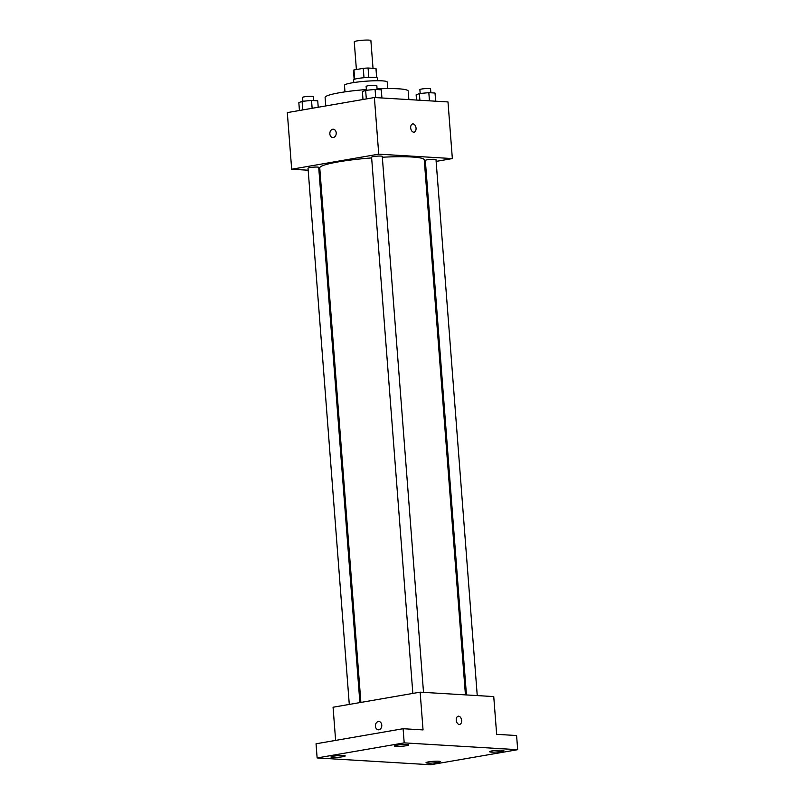 <?xml version="1.0" encoding="UTF-8"?>
<svg xmlns="http://www.w3.org/2000/svg" width="805" height="805" viewBox="0 0 805 805"><rect width="100%" height="100%" fill="white"/><g stroke="black" fill="none" stroke-linecap="round" stroke-linejoin="round"><path stroke-width="1.21" d="M373.027 68.324L370.884 40.562A8.342 0.956 175.6 0 0 362.502 40.25A8.342 0.956 175.6 0 0 354.26 41.84L356.394 69.532M354.673 79.212L353.969 69.954A11.32 1.288 175.6 0 0 353.465 70.387L354.16 79.403M353.969 69.954L363.266 68.345A11.32 1.288 175.6 0 1 368.076 68.022L375.945 68.495A11.32 1.288 175.6 0 1 376.036 68.646L376.73 77.662M376.649 77.642L375.945 68.495M368.791 77.391L368.076 68.022M353.808 82.553L353.606 79.866A11.914 1.358 -4.4 0 1 361.344 77.984A11.914 1.358 -4.4 0 1 374.546 77.381A11.914 1.358 -4.4 0 1 377.354 78.045L377.565 80.731M363.991 77.713L363.266 68.345M344.973 91.871L344.47 85.32A21.443 2.445 -4.4 0 1 358.406 81.939A21.443 2.445 -4.4 0 1 382.164 80.852A21.443 2.445 -4.4 0 1 387.215 82.029L387.718 88.58M377.072 88.882A41.679 4.76 -4.4 0 1 398.395 88.802A41.679 4.76 -4.4 0 1 408.216 91.096L408.87 99.599M325.753 105.948L325.099 97.486A41.679 4.76 -4.4 0 1 366.376 89.536M308.184 170.217L291.672 169.231L287.315 112.599L374.385 97.526L447.993 101.943L452.35 158.575L436.139 161.382M291.672 169.231L378.742 154.157L374.385 97.526M378.742 154.157L452.35 158.575M412.653 123.94A4.166 2.646 -99.8 0 1 416.054 128.216A4.166 2.646 -99.8 0 1 414.082 132.161A4.166 2.646 -99.8 0 1 410.761 128.498A4.166 2.646 -99.8 0 1 412.653 123.94A4.166 2.646 -99.8 0 1 416.054 128.216A4.166 2.646 -99.8 0 1 414.072 132.161M465.431 694.876L424.265 159.883A52.406 5.987 175.6 0 0 382.335 157.237M371.638 157.931A52.406 5.987 175.6 0 0 319.756 167.923L360.892 702.413M319.988 170.922L318.971 170.861M425.533 163.214L424.537 163.385M359.885 702.594L318.71 167.38A5.353 0.614 175.6 0 0 313.316 167.178A5.353 0.614 175.6 0 0 308.023 168.205L349.29 704.425M423.511 692.36L382.264 156.381A5.353 0.614 175.6 0 0 376.881 156.18A5.353 0.614 175.6 0 0 371.588 157.206L412.844 693.427M477.244 695.58L435.998 159.601A5.353 0.614 175.6 0 0 430.615 159.4A5.353 0.614 175.6 0 0 425.322 160.426L466.447 694.936M332.787 137.544A4.166 3.19 93.4 0 1 329.839 133.56A4.166 3.19 93.4 0 1 332.717 129.253A4.166 3.19 93.4 0 1 333.28 129.223A4.166 3.19 93.4 0 1 336.208 133.57A4.166 3.19 93.4 0 1 332.777 137.544A4.166 3.19 93.4 0 1 329.839 133.56A4.166 3.19 93.4 0 1 332.717 129.253A4.166 3.19 93.4 0 1 333.28 129.223M420.14 692.159L493.747 696.577L496.655 734.331L516.589 735.529L517.685 749.686L430.615 764.75L317.13 757.948L316.043 743.79L403.104 728.716L423.048 729.914L420.14 692.159L333.069 707.233L335.625 740.399M317.13 757.948L404.191 742.874L403.104 728.716M404.191 742.874L517.685 749.686M458.226 716.219A4.166 2.646 -99.8 0 1 461.627 720.485A4.166 2.646 -99.8 0 1 459.655 724.43A4.166 2.646 -99.8 0 1 456.334 720.777A4.166 2.646 -99.8 0 1 458.226 716.219A4.166 2.646 -99.8 0 1 461.627 720.485A4.166 2.646 -99.8 0 1 459.645 724.43M378.36 729.813A4.166 3.19 93.4 0 1 375.412 725.828A4.166 3.19 93.4 0 1 378.29 721.522A4.166 3.19 93.4 0 1 378.853 721.491A4.166 3.19 93.4 0 1 381.781 725.838A4.166 3.19 93.4 0 1 378.35 729.813A4.166 3.19 93.4 0 1 375.412 725.828A4.166 3.19 93.4 0 1 378.29 721.522A4.166 3.19 93.4 0 1 378.853 721.491M343.524 755.523A7.144 0.815 -4.4 0 1 345.214 755.915A7.144 0.815 -4.4 0 1 340.565 757.042A7.144 0.815 -4.4 0 1 332.646 757.404A7.144 0.815 -4.4 0 1 330.956 757.012A7.144 0.815 -4.4 0 1 335.605 755.885A7.144 0.815 -4.4 0 1 343.524 755.523M438.614 761.218A7.144 0.815 -4.4 0 1 440.295 761.621A7.144 0.815 -4.4 0 1 435.646 762.748A7.144 0.815 -4.4 0 1 427.727 763.11A7.144 0.815 -4.4 0 1 426.046 762.717A7.144 0.815 -4.4 0 1 430.685 761.58A7.144 0.815 -4.4 0 1 438.614 761.218M502.169 750.22A7.144 0.815 -4.4 0 1 503.85 750.612A7.144 0.815 -4.4 0 1 499.201 751.739A7.144 0.815 -4.4 0 1 491.281 752.101A7.144 0.815 -4.4 0 1 489.601 751.709A7.144 0.815 -4.4 0 1 494.25 750.582A7.144 0.815 -4.4 0 1 502.169 750.22M407.089 744.524A7.144 0.815 -4.4 0 1 408.769 744.917A7.144 0.815 -4.4 0 1 404.12 746.044A7.144 0.815 -4.4 0 1 396.201 746.406A7.144 0.815 -4.4 0 1 394.52 746.014A7.144 0.815 -4.4 0 1 399.159 744.887A7.144 0.815 -4.4 0 1 407.089 744.524M299.44 110.496L298.836 102.638L302.086 101.35L311.535 100.434L317.733 100.806L318.227 107.246M302.75 109.923L302.086 101.35M312.139 108.303L311.535 100.434M313.568 100.555L313.256 96.59A5.353 0.614 175.6 0 0 307.872 96.389A5.353 0.614 175.6 0 0 302.579 97.415L302.881 101.269M416.527 100.051L416.135 94.859L419.385 93.571L428.824 92.656L435.022 93.028L435.656 101.199M419.898 100.253L419.385 93.571M429.457 100.826L428.824 92.656M430.856 92.776L430.554 88.812A5.353 0.614 175.6 0 0 425.171 88.61A5.353 0.614 175.6 0 0 419.878 89.637L420.17 93.491M362.995 99.498L362.391 91.629L365.641 90.351L375.09 89.436L381.288 89.808L381.922 97.979M366.305 98.924L365.641 90.351M375.724 97.606L375.09 89.436M377.122 89.556L376.821 85.592A5.353 0.614 175.6 0 0 371.427 85.39A5.353 0.614 175.6 0 0 366.134 86.417L366.436 90.271"/></g></svg>
